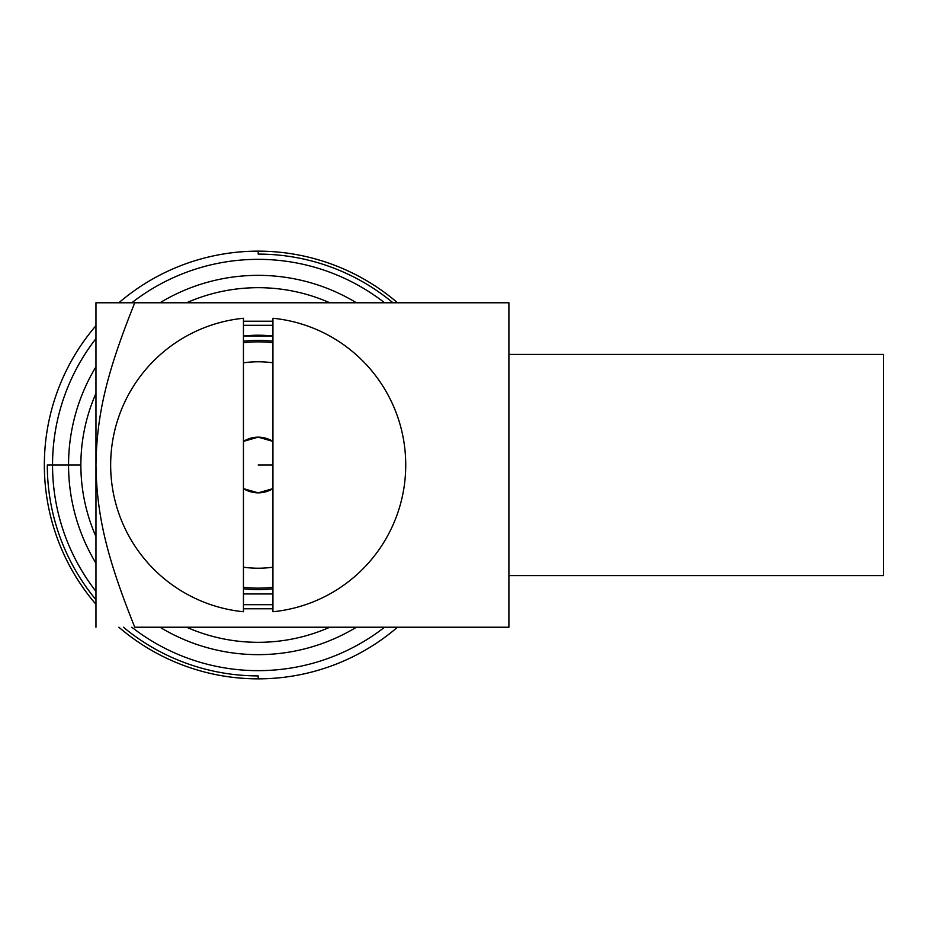 <?xml version="1.0" encoding="UTF-8"?>
<svg xmlns="http://www.w3.org/2000/svg" width="930" height="930" viewBox="0 0 930 930"><rect width="100%" height="100%" fill="white"/><g stroke="black" fill="none" stroke-linecap="round" stroke-linejoin="round"><path stroke-width="1.4" d="M95.964 465L95.964 627.227L95.964 465C96.708 515.441 106.799 557.582 134.769 627.227L508.908 627.227L508.908 302.773L134.769 302.773L508.908 302.773L508.908 627.227L134.769 627.227C106.799 557.582 96.708 515.441 95.964 465L95.964 302.773L95.964 465C96.72 414.524 106.764 372.512 134.769 302.773C106.764 372.512 96.72 414.524 95.964 465M95.964 302.773L134.769 302.773L95.964 302.773M272.943 608.778L243.451 608.778M243.451 321.222L272.943 321.222M272.943 336.055L243.451 336.067L272.943 336.055A129.782 129.782 0 0 0 243.451 336.055L272.943 336.055M243.451 593.945L272.943 593.945M243.451 325.302L272.943 325.302L243.451 325.302M272.943 604.698L243.451 604.698L272.943 604.698M243.451 588.748A124.62 124.62 0 0 0 272.943 588.748M272.943 341.252A124.62 124.62 0 0 0 243.451 341.252M258.191 678.842A213.842 213.842 0 0 0 397.529 627.227A213.842 213.842 0 0 1 118.866 627.227A213.842 213.842 0 0 0 258.191 678.842L258.191 675.901L258.191 678.842M397.529 302.773A213.842 213.842 0 0 0 118.866 302.773A213.842 213.842 0 0 1 258.191 251.158L258.191 254.099A210.901 210.901 0 0 1 392.96 302.773A210.901 210.901 0 0 0 258.191 254.099L258.191 251.158A213.842 213.842 0 0 1 397.529 302.773M95.964 325.674A213.842 213.842 0 0 0 95.964 604.326A213.842 213.842 0 0 1 95.964 325.674M52.545 465L47.302 465A210.901 210.901 0 0 0 95.964 599.757A210.901 210.901 0 0 1 47.302 465L52.545 465A205.646 205.646 0 0 0 95.964 591.399A205.646 205.646 0 0 1 95.964 338.601A205.646 205.646 0 0 0 52.545 465L68.553 465L52.545 465M123.434 627.227A210.901 210.901 0 0 0 258.191 675.901A210.901 210.901 0 0 1 123.434 627.227M131.804 627.227A205.646 205.646 0 0 0 384.59 627.227A205.646 205.646 0 0 1 131.804 627.227M384.59 302.773A205.646 205.646 0 0 0 131.804 302.773A205.646 205.646 0 0 1 384.59 302.773M356.423 302.773A189.65 189.65 0 0 0 159.96 302.773A189.65 189.65 0 0 1 356.423 302.773M95.964 366.769A189.65 189.65 0 0 0 95.964 563.231A189.65 189.65 0 0 1 68.553 465L80.875 465L68.553 465A189.65 189.65 0 0 1 95.964 366.769M159.96 627.227A189.65 189.65 0 0 0 356.423 627.227A189.65 189.65 0 0 1 159.96 627.227M329.79 627.227A177.316 177.316 0 0 1 186.605 627.227A177.316 177.316 0 0 0 329.79 627.227M95.964 536.587A177.316 177.316 0 0 1 95.964 393.413A177.316 177.316 0 0 0 95.964 536.587M186.605 302.773A177.316 177.316 0 0 1 329.79 302.773A177.316 177.316 0 0 0 186.605 302.773M258.191 465L272.943 465L258.191 465M243.451 441.378L258.191 437.158L272.943 441.378A27.842 27.842 0 0 0 243.451 441.378M272.943 567.172A103.23 103.23 0 0 1 243.451 567.172A103.23 103.23 0 0 0 272.943 567.172M243.451 362.828A103.23 103.23 0 0 1 272.943 362.828A103.23 103.23 0 0 0 243.451 362.828M243.451 488.622A27.842 27.842 0 0 0 272.943 488.622L258.191 492.842L243.451 488.622M272.943 587.26A123.144 123.144 0 0 1 243.451 587.26M243.451 342.74A123.144 123.144 0 0 1 272.943 342.74M243.451 318.258A147.475 147.475 0 0 0 243.451 611.742A147.475 147.475 0 0 1 243.451 318.258L243.451 611.742M272.943 611.742A147.475 147.475 0 0 0 272.943 318.258A147.475 147.475 0 0 1 272.943 611.742L272.943 318.258M883.5 575.612L883.5 354.388L883.5 575.612L508.908 575.612L883.5 575.612M508.908 354.388L883.5 354.388L508.908 354.388"/></g></svg>

